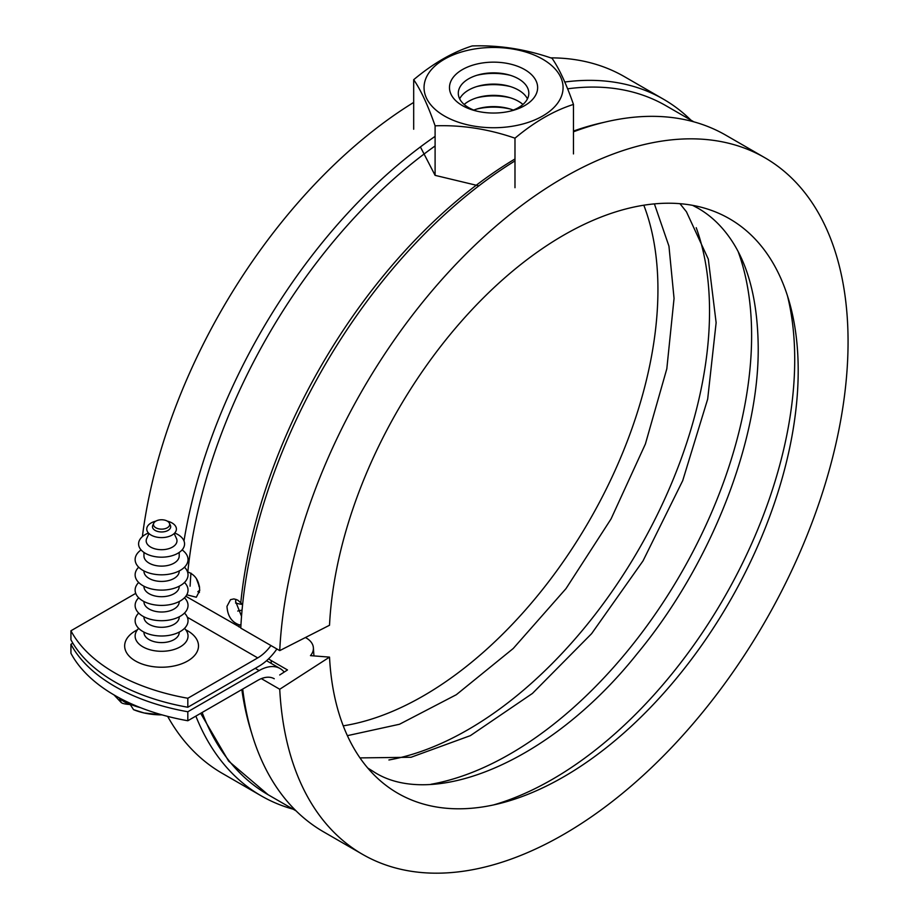 <?xml version="1.0" encoding="UTF-8"?>
<svg xmlns="http://www.w3.org/2000/svg" width="919" height="919" viewBox="0 0 919 919"><rect width="100%" height="100%" fill="white"/><g stroke="black" fill="none" stroke-linecap="round" stroke-linejoin="round"><path stroke-width="1.38" d="M187.821 720.749A176.31 101.791 180 0 1 114.829 695.407A176.31 101.791 180 0 1 70.935 653.271L70.935 644.276A176.31 101.791 0 0 0 114.829 686.413A176.31 101.791 0 0 0 187.821 711.754L187.821 720.749L257.722 680.393A33.061 19.092 -60 0 1 273.299 678.268A33.061 19.092 -60 0 1 274.253 678.75M196.275 578.396L199.584 587.23M70.935 630.779A176.31 101.791 0 0 0 114.829 672.915A176.31 101.791 0 0 0 187.821 698.256L187.821 707.251A176.31 101.791 180 0 1 114.829 681.909A176.31 101.791 180 0 1 70.935 639.773L70.935 630.779L135.736 593.364M185.73 629.802A36.921 21.309 180 0 1 187.683 630.848A36.921 21.309 180 0 1 187.683 660.991A36.921 21.309 180 0 1 135.484 660.991A36.921 21.309 180 0 1 137.425 629.802M240.801 627.688L185.822 596.247M270.944 645.54A33.061 19.092 -60 0 1 257.722 657.901L187.821 698.256M187.821 711.754L259.124 670.583A41.872 24.181 -60 0 1 278.905 667.918A41.872 24.181 -60 0 1 280.054 668.515A41.872 24.181 -60 0 1 284.178 672.088M187.545 571.94L187.821 571.986C195.333 574.731 199.297 580.946 199.699 590.618L196.321 597.235L186.764 594.8M240.95 624.828L239.158 624.828C231.634 622.094 227.579 615.937 226.97 606.368L230.52 599.659L233.931 598.901L237.757 600.141L242.616 604.415M235.919 599.314L235.586 601.394L241.525 616.293M199.722 590.239L197.849 591.687L199.434 592.445M276.895 648.975A41.872 24.181 -60 0 1 259.124 666.091L187.821 707.251M72.854 643.162L70.935 644.276M696.223 227.694A341.615 197.229 -60 0 1 709.537 311.311A341.615 197.229 -60 0 1 388.909 759.979M305.43 637.522A24.79 15.129 177 0 1 306.13 637.912A24.79 15.129 177 0 1 313.39 647.906A24.79 15.129 177 0 1 310.473 655.638L329.519 657.119L279.732 689.25L261.341 678.624M787.457 295.78A342.718 197.861 -60 0 1 794.717 359.593A342.718 197.861 -60 0 1 493.492 804.941M738.302 251.99A341.615 197.229 -60 0 1 751.616 335.607A341.615 197.229 -60 0 1 430.988 784.275M242.605 604.461A24.79 13.452 -177.2 0 1 235.551 602.979M643.817 205.213A331.69 191.508 -60 0 1 657.935 289.623A331.69 191.508 -60 0 1 343.235 725.838M142.388 536.593A402.223 232.22 -60 0 1 413.688 102.423M550.676 57.863A402.223 232.22 -60 0 1 624.506 76.702L663.461 99.195A402.223 232.22 -60 0 1 690.95 120.159M182.548 550.24A402.223 232.22 -60 0 1 182.709 549.148M183.984 540.923A402.223 232.22 -60 0 1 435.101 136.368M564.748 82.021A402.223 232.22 -60 0 1 663.461 99.195M329.519 657.119A331.69 191.508 -60 0 0 500.097 803.401A331.69 191.508 -60 0 0 798.197 370.598A331.69 191.508 -60 0 0 789.421 302.271A331.69 191.508 -60 0 0 538.419 251.324A331.69 191.508 -60 0 0 329.519 625.253L279.732 650.618L240.778 628.114A402.223 232.22 -60 0 1 514.985 160.905M573.467 131.808A402.223 232.22 -60 0 1 725.803 135.185L764.757 157.677A402.223 232.22 -60 0 1 848.065 341.811A402.223 232.22 -60 0 1 672.49 746.584A402.223 232.22 -60 0 1 362.546 854.348A402.223 232.22 -60 0 1 279.732 689.25M279.732 650.618A402.223 232.22 -60 0 1 462.59 257.377A402.223 232.22 -60 0 1 764.757 157.677M237.745 611.043A24.79 15.129 177 0 1 242.042 610.17M362.546 854.348L323.58 831.856A402.223 232.22 -60 0 1 242.696 689.066M279.709 674.971L287.498 669.951L271.128 660.508A24.79 15.129 177 0 1 268.624 658.797M190.107 586.184A385.693 222.674 -60 0 1 190.968 573.134M293.15 809.191A402.223 232.22 -60 0 1 261.249 795.865A402.223 232.22 -60 0 1 195.862 716.108M261.249 795.865L222.283 773.361A402.223 232.22 -60 0 1 167.66 716.383M198.757 586.069A24.79 15.129 177 0 1 199.377 585.966M143.95 552.422L143.95 555.949A17.633 10.178 0 0 0 149.119 563.14A17.633 10.178 0 0 0 174.047 563.14A17.633 10.178 0 0 0 179.216 555.949L179.216 552.422M155.839 521.142A8.11 4.687 0 0 0 153.737 523.244A8.11 4.687 0 0 0 157.528 528.517A8.11 4.687 0 0 0 167.315 527.77A8.11 4.687 0 0 0 169.418 523.244A8.11 4.687 0 0 0 163.685 519.924A8.11 4.687 0 0 0 155.839 521.142A14.819 8.558 180 0 0 151.095 522.98A14.819 8.558 180 0 0 151.095 535.088A14.819 8.558 180 0 0 172.06 535.088A14.819 8.558 180 0 0 167.315 521.142M153.737 523.244L152.772 525.346A9.121 5.261 0 0 0 157.034 531.262A9.121 5.261 0 0 0 168.028 530.424A9.121 5.261 0 0 0 170.394 525.346L169.418 523.244M148.993 533.548L146.695 538.523A15.405 8.891 0 0 0 153.887 548.517A15.405 8.891 0 0 0 172.473 547.092A15.405 8.891 0 0 0 176.471 538.523L174.173 533.548M174.713 533.009A22.986 13.28 180 0 1 177.838 553.295A22.986 13.28 180 0 1 145.328 553.295A22.986 13.28 180 0 1 145.328 534.513A22.986 13.28 180 0 1 148.453 533.009M143.95 570.929L143.95 571.239A17.633 10.178 0 0 0 149.119 578.442A17.633 10.178 0 0 0 174.047 578.442A17.633 10.178 0 0 0 179.216 571.239L179.216 570.929M182.088 549.907A26.444 15.267 180 0 1 180.285 570.343A26.444 15.267 180 0 1 143.858 570.883A26.444 15.267 180 0 1 141.078 549.907M143.95 586.219L143.95 586.54A17.633 10.178 0 0 0 149.119 593.731A17.633 10.178 0 0 0 174.047 593.731A17.633 10.178 0 0 0 179.216 586.54L179.216 586.219M184.478 567.195A26.444 15.267 180 0 1 180.285 585.633A26.444 15.267 180 0 1 145.466 586.954A26.444 15.267 180 0 1 138.689 567.195M143.95 601.52L143.95 601.83A17.633 10.178 0 0 0 149.119 609.033A17.633 10.178 0 0 0 174.047 609.033A17.633 10.178 0 0 0 179.216 601.83L179.216 601.52M184.478 582.485A26.444 15.267 180 0 1 180.285 600.934A26.444 15.267 180 0 1 145.466 602.244A26.444 15.267 180 0 1 138.689 582.485M143.95 616.81L143.95 617.131A17.633 10.178 0 0 0 149.119 624.323A17.633 10.178 0 0 0 174.047 624.323A17.633 10.178 0 0 0 179.216 617.131L179.216 616.81M184.478 597.787A26.444 15.267 180 0 1 180.285 616.224A26.444 15.267 180 0 1 145.466 617.545A26.444 15.267 180 0 1 138.689 597.787M143.95 632.111L143.95 632.421A17.633 10.178 0 0 0 149.119 639.624A17.633 10.178 0 0 0 174.047 639.624A17.633 10.178 0 0 0 179.216 632.421L179.216 632.111M184.478 613.076A26.444 15.267 180 0 1 180.285 631.525A26.444 15.267 180 0 1 145.466 632.835A26.444 15.267 180 0 1 138.689 613.076M184.478 628.378A26.444 15.267 180 0 1 180.285 646.827A26.444 15.267 180 0 1 145.466 648.136A26.444 15.267 180 0 1 138.689 628.378M129.613 704.471A78.965 45.594 -60 0 1 122.641 703.357L121.342 702.69L119.539 698.543A52.326 30.212 0 0 0 124.582 701.921A52.326 30.212 0 0 0 130.441 704.839L133.542 709.652A47.995 27.708 0 0 0 144.065 712.96A47.995 27.708 0 0 0 162.031 714.867M162.192 714.913L144.065 712.96L133.542 709.652M510.298 111.13A35.267 20.356 0 0 0 518.488 78.816A35.267 20.356 0 0 0 508.552 74.795A35.267 20.356 0 0 0 478.569 74.795A35.267 20.356 0 0 0 468.621 107.615A35.267 20.356 0 0 0 476.812 111.13M524.726 69.603A44.078 25.445 180 0 1 512.308 110.625A44.078 25.445 180 0 1 474.813 110.625A44.078 25.445 180 0 1 462.395 105.593A44.078 25.445 180 0 1 462.395 69.603A44.078 25.445 180 0 1 524.726 69.603M527.449 98.838A35.267 20.356 0 0 0 518.488 90.073A35.267 20.356 0 0 0 508.552 86.041A35.267 20.356 0 0 0 478.569 86.041A35.267 20.356 0 0 0 459.672 98.838M522.957 104.467A35.267 20.356 0 0 0 518.488 101.32A35.267 20.356 0 0 0 508.552 97.288A35.267 20.356 0 0 0 478.569 97.288A35.267 20.356 0 0 0 464.164 104.467M444.405 115.978A69.511 40.137 0 0 0 542.715 115.978A69.511 40.137 0 0 0 542.715 59.218A69.511 40.137 0 0 0 444.405 59.218A69.511 40.137 0 0 0 444.405 115.978M514.985 138.183C488.357 128.982 461.717 124.869 435.101 125.823C427.967 105.375 420.822 90.005 413.688 79.7C433.182 63.377 452.676 52.13 472.171 45.95C498.799 44.997 525.427 49.109 552.066 58.311C559.2 68.615 566.334 83.985 573.467 104.433C553.973 110.613 534.479 121.859 514.985 138.183L514.985 187.706M420.408 146.925L435.101 175.357L478.868 185.856M435.101 175.357L435.101 125.823M573.467 153.933L573.467 104.433M413.688 129.223L413.688 79.7M510.298 109.039A44.078 25.445 0 0 0 476.812 109.039M513.296 110.085A35.267 20.356 0 0 0 508.552 108.534A35.267 20.356 0 0 0 478.569 108.534A35.267 20.356 0 0 0 473.825 110.085M510.298 97.793A44.078 25.445 0 0 0 476.812 97.793M510.298 86.547A44.078 25.445 0 0 0 476.812 86.547M510.298 75.301A44.078 25.445 0 0 0 476.812 75.301M187.338 617.258L257.722 657.901M255.229 668.331L259.124 670.583M435.101 145.949A397.812 229.681 120 0 0 187.821 571.986M239.158 624.828A397.812 229.681 120 0 0 239.066 626.988M514.985 158.964A397.812 229.681 120 0 0 240.801 602.577M251.691 733.224A397.812 229.681 -60 0 1 241.835 689.56M202.146 712.478A397.812 229.681 120 0 0 268.13 794.74L296.102 810.891M567.597 88.821A397.812 229.681 -60 0 1 665.942 105.708L693.902 121.859M573.467 131.061A397.812 229.681 -60 0 1 604.449 122.238M271.3 663.461A374.665 216.321 -60 0 1 271.128 660.508M140.492 707.653A52.349 30.224 180 0 1 124.57 701.369A52.349 30.224 180 0 1 119.654 698.084M200.664 713.339L228.613 761.093L268.13 794.74M266.544 660.704L280.054 668.515M692.616 205.339L698.141 208.291C709.698 214.92 719.83 224.179 728.514 236.057C747.756 262.283 757.658 299.249 758.209 346.98C759.163 441.063 711.019 564.565 637.418 653.42C548.804 764.918 430.195 809.524 373.068 771.34L367.749 768.031M313.93 655.902L313.39 647.906M654.397 203.88L668.952 246.166L674.052 298.399L666.815 368.795L645.391 444.015L611.055 518.925L566.012 588.608L513.227 648.504L456.318 694.707L399.501 724.252L347.382 735.659M679.957 203.673L686.436 211.761L708.308 259.147L716.131 322.684L707.676 399.087L682.714 480.648L643.024 560.889L591.606 633.662L532.434 693.431L470.379 735.637L411.046 757.267L359.984 757.899M114.025 694.936L121.342 702.69"/></g></svg>
